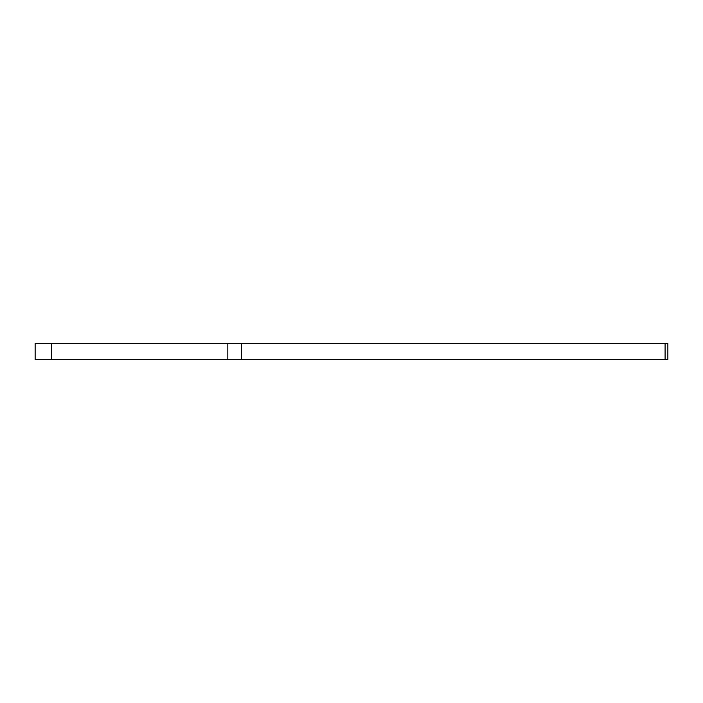 <?xml version="1.0" encoding="UTF-8"?>
<svg xmlns="http://www.w3.org/2000/svg" width="703" height="703" viewBox="0 0 703 703"><rect width="100%" height="100%" fill="white"/><g stroke="black" fill="none" stroke-linecap="round" stroke-linejoin="round"><path stroke-width="1.05" d="M35.15 343.319L51.512 343.319L51.512 359.681L35.15 359.681L35.15 343.319M665.1 359.681L665.1 343.319L667.85 343.319L667.85 359.681L227.816 359.681L227.816 343.319L51.512 343.319M227.816 343.319L241.437 343.319L241.437 359.681M665.1 343.319L241.437 343.319M227.816 359.681L51.512 359.681"/></g></svg>
